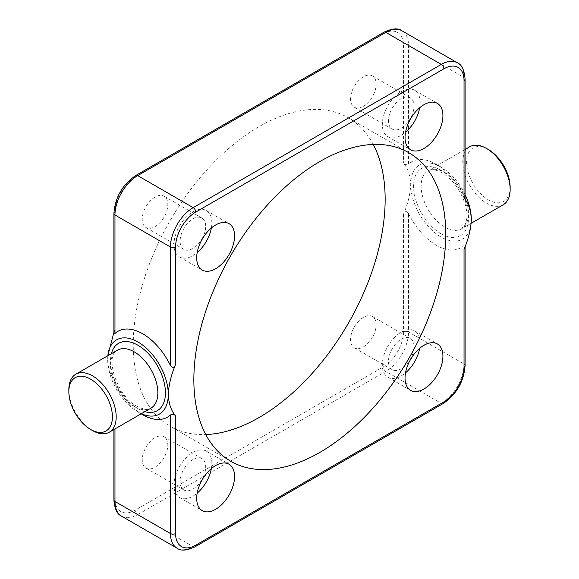 <?xml version="1.0" encoding="UTF-8"?>
<svg xmlns="http://www.w3.org/2000/svg" width="579" height="579" viewBox="0 0 579 579"><rect width="100%" height="100%" fill="white"/><g stroke="black" fill="none" stroke-linecap="round" stroke-linejoin="round"><path stroke-width="0.43" stroke-dasharray="2.9 2.17" d="M92.524 430.559A33.481 19.331 60 0 1 68.85 389.558M510.15 187.256A30.803 17.783 60 0 1 488.372 199.835A30.803 17.783 60 0 1 466.587 162.106A30.803 17.783 60 0 1 488.372 149.534M503.216 204.771A33.481 19.331 60 0 1 486.476 203.113A33.481 19.331 60 0 1 464.604 173.606A33.481 19.331 60 0 1 469.735 146.776M419.695 107.73A26.786 15.467 120 0 0 414.636 90.252A26.786 15.467 120 0 0 401.247 91.576A26.786 15.467 120 0 0 383.747 115.178A26.786 15.467 120 0 0 387.858 136.644A26.786 15.467 120 0 0 401.247 135.312A26.786 15.467 120 0 0 405.524 132.28M211.357 228.017A26.786 15.467 120 0 0 206.298 210.532A26.786 15.467 120 0 0 192.908 211.856A26.786 15.467 120 0 0 175.408 235.465A26.786 15.467 120 0 0 179.512 256.924A26.786 15.467 120 0 0 192.908 255.6A26.786 15.467 120 0 0 197.186 252.567M419.695 348.305A26.786 15.467 120 0 0 414.636 330.819A26.786 15.467 120 0 0 401.247 332.151A26.786 15.467 120 0 0 383.747 355.752A26.786 15.467 120 0 0 387.858 377.219A26.786 15.467 120 0 0 401.247 375.887A26.786 15.467 120 0 0 405.524 372.854M211.357 468.592A26.786 15.467 120 0 0 206.298 451.106A26.786 15.467 120 0 0 192.908 452.431A26.786 15.467 120 0 0 175.408 476.039A26.786 15.467 120 0 0 179.512 497.499A26.786 15.467 120 0 0 192.908 496.174A26.786 15.467 120 0 0 197.186 493.142M373.245 144.446A178.122 102.838 120 0 0 348.254 117.747A178.122 102.838 120 0 0 259.197 126.569A178.122 102.838 120 0 0 142.832 283.529A178.122 102.838 120 0 0 170.132 426.26A178.122 102.838 120 0 0 205.755 434.554M155.027 226.621A18.079 10.436 120 0 0 166.839 210.691A18.079 10.436 120 0 0 164.067 196.201A18.079 10.436 120 0 0 155.027 197.099A18.079 10.436 120 0 0 143.216 213.029A18.079 10.436 120 0 0 145.988 227.518A18.079 10.436 120 0 0 155.027 226.621M192.908 218.971A18.079 10.436 -60 0 1 201.948 218.073A18.079 10.436 -60 0 1 204.72 232.563A18.079 10.436 -60 0 1 192.908 248.492A18.079 10.436 -60 0 1 183.869 249.39A18.079 10.436 -60 0 1 181.097 234.9A18.079 10.436 -60 0 1 192.908 218.971M363.366 346.908A18.079 10.436 120 0 0 375.178 330.978A18.079 10.436 120 0 0 372.406 316.489A18.079 10.436 120 0 0 363.366 317.386A18.079 10.436 120 0 0 351.554 333.316A18.079 10.436 120 0 0 354.326 347.805A18.079 10.436 120 0 0 363.366 346.908M401.247 339.258A18.079 10.436 -60 0 1 410.287 338.36A18.079 10.436 -60 0 1 413.059 352.85A18.079 10.436 -60 0 1 401.247 368.78A18.079 10.436 -60 0 1 392.207 369.677A18.079 10.436 -60 0 1 389.435 355.188A18.079 10.436 -60 0 1 401.247 339.258M155.027 467.195A18.079 10.436 120 0 0 166.839 451.265A18.079 10.436 120 0 0 164.067 436.776A18.079 10.436 120 0 0 155.027 437.673A18.079 10.436 120 0 0 143.216 453.603A18.079 10.436 120 0 0 145.988 468.093A18.079 10.436 120 0 0 155.027 467.195M192.908 489.067A18.079 10.436 120 0 0 204.72 473.13A18.079 10.436 120 0 0 201.948 458.648A18.079 10.436 120 0 0 192.908 459.538A18.079 10.436 120 0 0 181.097 475.475A18.079 10.436 120 0 0 183.869 489.964A18.079 10.436 120 0 0 192.908 489.067M363.366 106.341A18.079 10.436 120 0 0 375.178 90.404A18.079 10.436 120 0 0 372.406 75.914A18.079 10.436 120 0 0 363.366 76.812A18.079 10.436 120 0 0 351.554 92.749A18.079 10.436 120 0 0 354.326 107.231A18.079 10.436 120 0 0 363.366 106.341M401.247 128.205A18.079 10.436 120 0 0 413.059 112.275A18.079 10.436 120 0 0 410.287 97.786A18.079 10.436 120 0 0 401.247 98.683A18.079 10.436 120 0 0 389.435 114.613A18.079 10.436 120 0 0 392.207 129.103A18.079 10.436 120 0 0 401.247 128.205M141.341 413.696A42.853 24.745 60 0 1 137.976 411.973L141.153 413.804L137.976 411.973A42.853 24.745 60 0 1 107.672 359.487A42.853 24.745 60 0 1 107.86 355.709M471.328 219.513A42.853 24.745 60 0 1 441.024 237.014A42.853 24.745 60 0 1 410.714 184.527A42.853 24.745 60 0 1 441.024 167.027A42.853 24.745 60 0 1 465.089 194.66M408.535 213.441A49.555 28.61 -120 0 0 436.284 245.214A49.555 28.61 -120 0 0 464.032 245.482L464.032 364.025L408.535 331.984L408.535 213.441C406.523 210.749 404.822 211.082 403.425 214.425C407.862 204.018 410.294 194.052 410.714 184.527C410.272 175.444 407.848 168.286 403.425 163.039C404.808 164.877 406.516 165.21 408.535 164.023L408.535 45.48A32.142 18.557 120 0 0 401.884 30.767M464.032 249.419L465.089 245.554L464.032 245.482M457.374 62.807A32.142 18.557 -60 0 1 464.032 77.521L464.032 196.064A49.555 28.61 -120 0 0 436.284 164.291A49.555 28.61 -120 0 0 408.535 164.023M464.032 196.064L465.089 198.944M113.911 333.446L114.968 329.581L113.911 332.317M107.839 355.716L107.672 359.487C108.099 368.519 110.531 375.677 114.968 380.968L113.911 380.056L114.968 382.936L114.968 428.93M142.716 414.709A49.555 28.61 60 0 1 114.968 382.936M134.19 406.501A33.481 19.331 60 0 1 112.319 377.001A33.481 19.331 60 0 1 117.45 350.172C104.452 355.065 116.408 396.145 136.868 406.241C146.842 411.293 149.961 408.636 150.931 408.166A33.481 19.331 60 0 1 134.19 406.501M144.88 411.655A38.836 22.422 60 0 1 137.976 408.694A38.836 22.422 60 0 1 111.4 353.668M444.81 172.499A33.481 19.331 60 0 1 466.681 201.999A33.481 19.331 60 0 1 461.55 228.828A33.481 19.331 60 0 1 444.81 227.171A33.481 19.331 60 0 1 422.938 197.663A33.481 19.331 60 0 1 428.069 170.834A33.481 19.331 60 0 1 444.81 172.499M441.024 233.735A38.836 22.422 60 0 1 413.558 186.163A38.836 22.422 60 0 1 441.024 170.306A38.836 22.422 60 0 1 468.483 217.878A38.836 22.422 60 0 1 441.024 233.735M465.089 78.997A3.619 2.084 180 0 0 464.032 77.521L408.535 45.48A3.619 2.084 180 0 0 403.425 45.48L403.425 163.039M403.425 214.425L403.425 331.984A28.523 16.473 -60 0 1 383.255 366.92L135.139 510.171A28.523 16.473 -60 0 1 114.968 498.526L114.968 380.968M114.968 329.581L114.968 212.023A28.523 16.473 -60 0 1 135.139 177.087L383.255 33.835A28.523 16.473 -60 0 1 403.425 45.48M465.089 365.501A3.619 2.084 180 0 0 464.032 364.025A32.142 18.557 -60 0 1 441.307 403.389L193.191 546.641L137.693 514.601L385.809 371.349A32.142 18.557 120 0 0 408.535 331.984A3.619 2.084 180 0 0 403.425 331.984M195 546.815A3.619 2.084 -120 0 1 193.191 546.641A32.142 18.557 -60 0 1 177.116 548.233M121.626 516.193A32.142 18.557 120 0 0 137.693 514.601A3.619 2.084 -120 0 1 135.139 510.171M443.116 403.57A3.619 2.084 -120 0 1 441.307 403.389L385.809 371.349A3.619 2.084 -120 0 1 383.255 366.92M114.968 498.526A3.619 2.084 0 0 0 113.911 500.003M114.968 212.023A3.619 2.084 0 0 0 113.911 213.499M135.139 177.087A3.619 2.084 60 0 1 135.884 175.43M383.255 33.835A3.619 2.084 60 0 1 384 32.185M465.089 149.462L428.069 170.834C429.039 170.364 432.158 167.707 442.132 172.759C452.655 179.381 460.283 189.717 465.009 203.75C466.667 209.417 467.246 214.44 466.746 218.84L465.473 224.015L461.55 228.828L471.161 223.284M414.636 90.252L437.369 103.373M206.298 210.532L229.023 223.653M414.636 330.819L437.369 343.94M206.298 451.106L229.023 464.228M408.868 152.74L348.254 117.747M201.948 218.073L164.067 196.201M410.287 338.36L372.406 316.489M201.948 458.648L164.067 436.776M410.287 97.786L372.406 75.914M441.024 167.027L436.284 164.291M392.207 129.103L354.326 107.231M183.869 489.964L145.988 468.093M392.207 369.677L354.326 347.805M183.869 249.39L145.988 227.518M230.746 461.253L170.132 426.26M179.512 497.499L202.237 510.62M387.858 377.219L410.583 390.34M179.512 256.924L202.237 270.046M387.858 136.644L410.583 149.766M465.089 245.554L465.089 246.683M113.911 380.056L113.911 429.538"/><path stroke-width="0.87" d="M92.524 430.559L90.628 429.466A30.803 17.783 60 0 1 68.85 391.744A30.803 17.783 60 0 1 90.628 379.165A30.803 17.783 60 0 1 112.413 416.894A30.803 17.783 60 0 1 90.628 429.466L92.524 430.559A33.481 19.331 60 0 0 109.265 432.224A33.481 19.331 60 0 0 114.396 405.394A33.481 19.331 60 0 0 92.524 375.887A33.481 19.331 60 0 0 75.784 374.229A33.481 19.331 60 0 0 68.85 389.558L68.85 391.744M465.089 149.462L469.735 146.776A33.481 19.331 60 0 1 486.476 148.441L488.372 149.534A30.803 17.783 60 0 1 510.15 187.256L510.15 189.442A33.481 19.331 60 0 1 503.216 204.771L471.161 223.284M488.372 149.534L486.476 148.441A33.481 19.331 60 0 1 510.15 189.442M423.973 148.434A26.786 15.467 120 0 0 441.473 124.832A26.786 15.467 120 0 0 437.369 103.373A26.786 15.467 120 0 0 423.973 104.698A26.786 15.467 120 0 0 406.48 128.299A26.786 15.467 120 0 0 410.583 149.766A26.786 15.467 120 0 0 423.973 148.434M405.524 132.28A26.786 15.467 120 0 0 419.695 107.73M215.634 268.721A26.786 15.467 120 0 0 233.134 245.12A26.786 15.467 120 0 0 229.023 223.653A26.786 15.467 120 0 0 215.634 224.985A26.786 15.467 120 0 0 198.134 248.586A26.786 15.467 120 0 0 202.237 270.046A26.786 15.467 120 0 0 215.634 268.721M197.186 252.567A26.786 15.467 120 0 0 211.357 228.017M423.973 389.008A26.786 15.467 120 0 0 441.473 365.407A26.786 15.467 120 0 0 437.369 343.94A26.786 15.467 120 0 0 423.973 345.272A26.786 15.467 120 0 0 406.48 368.874A26.786 15.467 120 0 0 410.583 390.34A26.786 15.467 120 0 0 423.973 389.008M405.524 372.854A26.786 15.467 120 0 0 419.695 348.305M215.634 509.296A26.786 15.467 120 0 0 233.134 485.694A26.786 15.467 120 0 0 229.023 464.228A26.786 15.467 120 0 0 215.634 465.552A26.786 15.467 120 0 0 198.134 489.161A26.786 15.467 120 0 0 202.237 510.62A26.786 15.467 120 0 0 215.634 509.296M197.186 493.142A26.786 15.467 120 0 0 211.357 468.592M205.755 434.554A178.122 102.838 120 0 0 259.197 417.445A178.122 102.838 120 0 0 373.245 144.446M319.803 452.431A178.122 102.838 120 0 0 436.168 295.471A178.122 102.838 120 0 0 408.868 152.74A178.122 102.838 120 0 0 319.803 161.555A178.122 102.838 120 0 0 203.439 318.522A178.122 102.838 120 0 0 230.746 461.253A178.122 102.838 120 0 0 319.803 452.431M465.089 246.683L465.089 365.501C463.866 381.713 456.534 394.4 443.116 403.57L195 546.815C186.749 550.651 180.793 551.121 177.116 548.233A32.142 18.557 -60 0 1 170.465 533.52L170.465 414.977C172.477 413.79 174.178 414.123 175.575 415.961C171.138 410.67 168.706 403.512 168.286 394.473A42.853 24.745 60 0 1 141.341 413.696M142.716 414.709L141.153 413.804L142.716 414.709A49.555 28.61 60 0 0 170.465 414.977M465.089 194.66A42.853 24.745 60 0 1 471.328 219.513C470.901 229.045 468.469 239.011 464.032 249.419L464.032 366.977A28.523 16.473 120 0 1 443.861 401.913L195.745 545.165A28.523 16.473 120 0 1 175.575 533.52L175.575 415.961M464.032 198.032L464.032 80.474A3.619 2.084 180 0 0 465.089 78.997L465.089 198.944L464.032 198.032C468.454 203.28 470.886 210.438 471.328 219.513M114.968 333.518A49.555 28.61 60 0 1 170.465 365.559L170.465 247.016L114.968 214.975L114.968 333.518L113.911 333.446L113.911 213.499A3.619 2.084 0 0 0 114.968 214.975A32.142 18.557 120 0 1 137.693 175.611L193.191 207.651L441.307 64.399L385.809 32.359L137.693 175.611A3.619 2.084 60 0 0 135.884 175.43C122.466 184.6 115.134 197.287 113.911 213.499M113.911 332.317L107.839 355.716M107.86 355.709A42.853 24.745 60 0 1 139.662 343.014A42.853 24.745 60 0 1 168.286 394.473C168.728 384.89 171.152 374.924 175.575 364.575C174.192 367.918 172.484 368.251 170.465 365.559M75.784 374.229L117.45 350.172A33.481 19.331 60 0 1 134.19 351.829A33.481 19.331 60 0 1 156.062 381.337A33.481 19.331 60 0 1 150.931 408.166L109.265 432.224M111.4 353.668A38.836 22.422 60 0 1 137.976 345.265A38.836 22.422 60 0 1 165.218 388.69A38.836 22.422 60 0 1 144.88 411.655M175.575 533.52A3.619 2.084 0 0 1 170.465 533.52L114.968 501.479A32.142 18.557 120 0 0 121.626 516.193C117.226 514.355 114.656 508.955 113.911 500.003A3.619 2.084 0 0 0 114.968 501.479L114.968 428.93M464.032 80.474A28.523 16.473 120 0 0 443.861 68.829L195.745 212.08A28.523 16.473 120 0 0 175.575 247.016L175.575 364.575M443.861 68.829A3.619 2.084 60 0 0 441.307 64.399A32.142 18.557 -60 0 1 457.374 62.807L401.884 30.767A32.142 18.557 120 0 0 385.809 32.359A3.619 2.084 60 0 0 384 32.185L135.884 175.43M175.575 247.016A3.619 2.084 0 0 1 170.465 247.016A32.142 18.557 -60 0 1 193.191 207.651A3.619 2.084 60 0 1 195.745 212.08M465.089 365.501A3.619 2.084 180 0 1 464.032 366.977M443.116 403.57A3.619 2.084 -120 0 0 443.861 401.913M195 546.815A3.619 2.084 -120 0 0 195.745 545.165M177.116 548.233L121.626 516.193M113.911 429.538L113.911 500.003M465.089 78.997C464.286 69.943 461.716 64.544 457.374 62.807M384 32.185C392.251 28.349 398.207 27.879 401.884 30.767"/></g></svg>
